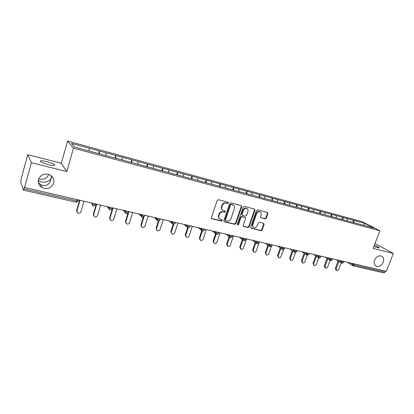 <?xml version="1.0" encoding="UTF-8"?>
<svg xmlns="http://www.w3.org/2000/svg" width="414" height="414" viewBox="0 0 414 414"><rect width="100%" height="100%" fill="white"/><g stroke="black" fill="none" stroke-linecap="round" stroke-linejoin="round"><path stroke-width="0.62" d="M374.572 260.132C373.661 263.03 374.23 265.063 376.285 266.228C379.198 266.994 381.517 265.653 383.24 262.212C384.171 259.288 383.587 257.244 381.491 256.08C378.593 255.345 376.285 256.696 374.572 260.132M38.321 182.403L40.427 184.411L42.73 185.42C45.488 186.031 47.853 185.017 49.835 182.372L51.196 178.532C49.033 181.534 45.68 182.672 41.131 181.948L38.279 180.721M38.745 178.796C43.486 180.111 46.839 178.646 48.8 174.392M38.502 179.51C37.783 182.869 38.885 185.539 41.824 187.521C47.31 189.762 51.253 188.303 53.665 183.148C54.415 179.697 53.246 176.98 50.146 174.993C44.722 172.912 40.841 174.418 38.502 179.51M228.28 202.963L227.881 202.141L218.411 199.683L217.195 200.412L211.461 217.635L211.875 218.747L221.511 221.097L222.349 220.584L222.064 219.813L220.227 219.301C218.928 218.545 218.488 217.366 218.913 215.756L219.389 214.333C220.176 212.532 221.464 211.756 223.249 212.004L224.466 212.304L225.304 211.797L225.009 211.016L223.234 210.514C221.899 209.758 221.443 208.558 221.873 206.912L222.354 205.484C223.146 203.672 224.435 202.901 226.22 203.16L227.436 203.471L228.28 202.963M222.592 210.089C221.449 209.282 221.081 208.133 221.49 206.633L221.966 205.204C222.763 203.398 224.046 202.627 225.827 202.886L227.043 203.196L227.886 202.694L227.84 202.125M211.554 218.468L221.133 220.797L221.971 220.289L221.945 219.772M219.565 218.846C218.478 218.038 218.131 216.91 218.535 215.466L219.011 214.043C219.798 212.247 221.086 211.471 222.867 211.714L224.077 212.02L224.921 211.513L224.885 210.974M374.365 245.248C377.889 246.646 379.488 247.546 379.162 247.955L373.837 246.625M48.541 164.7C42.197 162.878 39.578 161.579 40.691 160.792C41.866 160.642 43.905 160.922 46.813 161.646C53.075 163.437 55.667 164.736 54.591 165.528C53.463 165.688 51.445 165.409 48.541 164.7M265.136 218.84L266.285 218.137L267.899 213.51L267.501 212.413L257.56 209.831L256.401 210.54L250.661 227.151L251.044 228.223L261.017 230.65L262.16 229.941L264.101 224.388L263.718 223.317L259.402 222.23L258.253 222.939L257.291 225.713C256.509 227.343 255.36 227.933 253.834 227.483C252.794 226.888 252.452 225.93 252.814 224.611L256.592 213.691C257.353 212.077 258.486 211.476 259.992 211.896C261.079 212.491 261.436 213.474 261.068 214.835L260.437 216.651L260.83 217.738L265.136 218.84L264.706 218.556L265.85 217.852L267.465 213.231L267.361 212.366M66.804 171.567L61.303 163.245L27.774 154.66L31.423 162.692L66.804 171.567L73.506 148.155L379.928 230.769L373.149 248.416L393.3 253.466L386.334 271.294L24.597 187.464L24.452 187.035L23.955 188.825L76.792 201.013L77.185 199.651M31.423 162.692L24.597 187.464M241.652 206.731L241.227 205.608L230.815 202.896L229.615 203.621L223.881 220.652L224.284 221.749L234.733 224.295L235.913 223.57L241.652 206.731L241.124 205.572M244.343 206.405L254.398 209.008L254.926 210.157L249.187 226.794L248.022 227.509L243.592 226.422L243.204 225.34L245.528 218.576L244.99 217.433L242.123 216.719L240.948 217.438L238.531 224.507L237.6 224.978L237.326 224.217L243.158 207.119L244.343 206.405M73.506 148.155L67.601 141.071L362.105 221.676L379.928 230.769M352.775 222.334L353.53 220.31L346.927 218.504L347.46 220.931M353.53 220.31L364.796 223.415L373.811 228.026L92.938 152.052L74.613 147.042L71.55 143.441L89.341 148.29L89.108 150.965M98.692 153.61L99.458 151.006L89.341 148.29M99.458 151.006L105.979 152.828L105.793 155.483M115.071 158.039L115.837 155.473L105.979 152.828M115.837 155.473L122.202 157.253L122.063 159.887M131.041 162.366L131.812 159.83L122.202 157.253M131.812 159.83L138.033 161.569L137.934 164.182M146.623 166.583L147.4 164.084L138.033 161.569M147.4 164.084L153.475 165.781L153.418 168.374M161.833 170.697L162.609 168.229L153.475 165.781M162.609 168.229L168.545 169.895L168.529 172.462M176.68 174.713L177.456 172.281L168.545 169.895M177.456 172.281L183.262 173.906L183.283 176.457M191.175 178.636L191.951 176.235L183.262 173.906M191.951 176.235L197.633 177.829L197.69 180.4M205.339 182.47L206.115 180.1L197.633 177.829M206.115 180.1L211.673 181.653L211.766 184.209M219.172 186.217L219.953 183.873L211.673 181.653M219.953 183.873L225.387 185.394L225.516 187.93M232.694 189.876L233.475 187.563L225.387 185.394M233.475 187.563L238.795 189.053L238.956 191.568M245.916 193.452L246.692 191.164L238.795 189.053M246.692 191.164L251.903 192.629L252.095 195.123M258.853 196.909L259.619 194.694L251.903 192.629M259.619 194.694L264.722 196.122L264.939 198.601M271.496 200.335L272.262 198.14L264.722 196.122M272.262 198.14L277.256 199.543L277.504 202.001M283.864 203.678L284.625 201.514L277.256 199.543M284.625 201.514L289.521 202.886L289.795 205.328M295.963 206.953L296.729 204.816L289.521 202.886M296.729 204.816L301.527 206.162L301.822 208.584M307.809 210.162L308.57 208.045L301.527 206.162M308.57 208.045L313.274 209.365L313.595 211.766M319.406 213.298L320.167 211.207L313.274 209.365M320.167 211.207L324.778 212.501L325.119 214.887M330.76 216.372L331.521 214.302L324.778 212.501M331.521 214.302L336.039 215.575L336.406 217.94M341.881 219.384L342.637 217.34L336.039 215.575M342.637 217.34L347.072 218.582M342.787 217.412L343.159 219.731M331.666 214.38L332.018 216.713M320.307 211.285L320.638 213.634M308.709 208.123L309.015 210.488M296.864 204.889L297.149 207.274M284.76 201.587L285.018 204.035M272.386 198.213L272.624 200.681M259.744 194.766L259.951 197.25M246.925 208.599L246.423 208.278C244.881 207.844 243.727 208.444 242.956 210.079L243.365 210.359C244.136 208.723 245.29 208.118 246.832 208.552C247.939 209.163 248.312 210.157 247.945 211.528L246.609 215.42L245.44 216.134L242.568 215.415L242.03 214.266L243.365 210.359M246.811 191.237L246.992 193.742M233.589 187.635L233.739 190.155M220.062 183.945L220.176 186.486M206.219 180.168L206.301 182.729M192.055 176.302L192.101 178.889M177.549 172.348L177.559 174.951M162.697 168.296L162.666 170.92M147.482 164.146L147.41 166.795M131.89 159.897L131.776 162.562M115.91 155.535L115.749 158.226M99.526 151.069L99.313 153.78M27.774 154.66L21.357 178.108L20.721 182.191L23.35 190.067L23.955 188.825M393.3 253.466L375.017 243.551M385.429 271.087L385.03 272.107L383.918 272.904L353.049 265.819M61.303 163.245L67.601 141.071M353.68 220.388L354.074 222.685M364.796 223.415L363.777 225.309M51.145 175.655L51.196 178.532L51.719 176.152M223.969 221.48L234.34 223.995L235.519 223.27L241.243 206.457M231.333 204.48L230.494 204.982L225.459 219.917L225.744 220.683L227.126 221.035C228.885 221.262 230.153 220.491 230.94 218.711L234.381 208.552C234.816 206.897 234.36 205.696 233.01 204.946L230.94 204.206L230.101 204.707L230.494 204.982M225.558 220.538L225.076 219.617L230.101 204.707M233.222 205.054L232.606 204.806M230.94 204.206L232.213 204.532M243.287 226.158L247.613 227.203L248.773 226.489L254.501 209.882L254.393 209.008M244.948 217.355L241.719 216.429L240.544 217.148L238.133 224.207L238.531 224.507M237.346 224.719L238.133 224.207M242.2 215.202L241.626 213.976L242.956 210.079M260.949 217.78L264.706 218.556M260.059 211.927L259.568 211.616C258.062 211.197 256.928 211.797 256.168 213.407L256.592 213.691M253.316 227.131C252.354 226.515 252.048 225.573 252.4 224.316L256.168 213.407M250.739 227.959L260.592 230.344L261.736 229.641L263.671 224.098L263.583 223.27M76.963 212.097L76.647 210.441L79.638 200.221M76.647 210.441L77.723 212.998C79.172 213.603 80.238 213.2 80.916 211.792L84.016 201.235M76.911 210.897L80.011 200.309M93.709 215.901L93.331 214.173L96.333 204.092M93.331 214.173L94.433 216.713C95.841 217.283 96.876 216.879 97.538 215.503L100.649 205.09M93.631 214.633L96.741 204.185M110.036 219.601L109.601 217.811L112.613 207.864M109.601 217.811L110.724 220.336C112.09 220.874 113.1 220.471 113.746 219.12L116.872 208.847M109.938 218.271L113.063 207.968M125.965 223.193L125.478 221.355L127.9 213.5M125.478 221.355L126.617 223.87C127.947 224.383 128.925 223.974 129.561 222.654L132.697 212.517M125.846 221.821L128.977 211.657M141.5 226.691L140.972 224.823L143.27 217.464M140.972 224.823L142.126 227.317C143.415 227.803 144.372 227.395 144.998 226.101L148.14 216.098M141.371 225.288L143.932 217.102M156.663 230.096L156.094 228.202L158.355 221.092M156.094 228.202L157.263 230.681C158.515 231.141 159.452 230.738 160.063 229.465L163.214 219.591M156.523 228.673L158.96 221.004M171.468 233.413L170.863 231.504L173.124 224.486M170.863 231.504L172.043 233.962C173.264 234.402 174.175 233.998 174.775 232.746L177.932 223.001M171.318 231.975L173.704 224.585M185.922 236.648L185.286 234.728L187.583 227.7M185.286 234.728L186.476 237.17C187.666 237.589 188.556 237.181 189.146 235.954L192.303 226.329M185.767 235.204L188.142 227.948M200.04 239.804L199.377 237.879L201.753 230.712M199.377 237.879L200.578 240.301C201.732 240.7 202.601 240.296 203.186 239.09L206.348 229.584M199.884 238.355L202.275 231.147M213.841 242.894L213.153 240.958L215.59 233.693M213.153 240.958L214.359 243.36C215.482 243.742 216.331 243.339 216.91 242.154L220.072 232.766M213.681 241.434L216.113 234.195M227.343 245.932L226.613 243.965L229.102 236.642M226.613 243.965L227.167 244.446L227.824 246.351C228.921 246.713 229.754 246.314 230.324 245.15L233.486 235.876M227.167 244.446L229.666 237.103M240.544 248.897L239.778 246.91L242.314 239.535M239.778 246.91L240.353 247.391L240.995 249.275C242.061 249.621 242.878 249.223 243.437 248.079L246.604 238.914M240.353 247.391L242.899 240.001M253.456 251.795L252.649 249.787L255.231 242.381M252.649 249.787L253.249 250.268L253.87 252.131C254.91 252.468 255.712 252.069 256.261 250.941L259.428 241.885M253.249 250.268L255.831 242.847M266.078 254.626L265.245 252.602L267.863 245.181M265.245 252.602L265.86 253.083L266.466 254.926C267.485 255.252 268.267 254.853 268.81 253.741L271.351 246.553M265.86 253.083L268.484 245.647M278.431 257.389L277.566 255.36L280.216 247.924M277.566 255.36L278.203 255.836L278.788 257.663C279.781 257.974 280.552 257.58 281.09 256.483L283.528 249.668M278.203 255.836L280.858 248.39M290.514 260.09L289.629 258.057L292.305 250.62M289.629 258.057L290.281 258.538L290.851 260.339C291.823 260.639 292.574 260.246 293.107 259.164L295.492 252.561M290.281 258.538L292.962 251.091M302.344 262.735L301.433 260.696L304.14 253.27M301.433 260.696L302.101 261.177L302.66 262.957C303.607 263.247 304.342 262.859 304.87 261.793L307.24 255.298L308.87 254.351M302.101 261.177L304.813 253.735M313.926 265.317L312.994 263.278L315.722 255.868M312.994 263.278L313.677 263.759L314.216 265.524C315.142 265.798 315.866 265.415 316.389 264.365L318.77 257.912M313.677 263.759L316.41 256.333M325.264 267.848L324.84 267.553L324.317 265.809L327.065 258.419M324.317 265.809L325.016 266.29L325.539 268.039C326.444 268.303 327.153 267.92 327.671 266.885L330.077 260.422M325.016 266.29L327.769 258.885M336.37 270.321L335.914 270.016L335.407 268.288L338.171 260.918M335.407 268.288L336.121 268.769L336.629 270.497C337.514 270.751 338.212 270.373 338.724 269.348L341.162 262.859M336.121 268.769L338.895 261.384M76.052 202.167L76.792 201.013L78.194 200.95M354.477 263.915L354.074 264.97L385.03 272.107M350.156 262.911L354.074 264.97L352.987 265.804L352.257 264.246L352.552 263.464M91.266 202.917L92.115 204.164L92.41 203.181M95.655 203.931L95.308 205.106L92.115 204.164L92.824 205.949L93.352 206.182L95.386 204.92M108.002 206.793L108.954 208.056L109.249 207.083M124.319 210.576L125.37 211.844L125.665 210.886M140.232 214.261L141.376 215.544L141.671 214.597M155.757 217.862L156.984 219.146L157.279 218.214M170.904 221.371L172.219 222.665L172.514 221.744M185.695 224.797L187.081 226.096L187.382 225.19M200.133 228.145L201.597 229.449L201.892 228.554M214.24 231.416L215.772 232.725L216.067 231.84M228.016 234.609L229.615 235.923L229.915 235.048M241.481 237.729L243.142 239.044L243.442 238.179M254.641 240.777L256.364 242.097L256.664 241.243M267.511 243.758L269.291 245.083L269.592 244.239M280.097 246.677L281.934 248.002L282.229 247.168M292.408 249.528L294.292 250.858L294.592 250.035M304.456 252.323L306.391 253.653L306.686 252.835M316.244 255.055L318.226 256.385L318.521 255.578M327.784 257.725L329.808 259.06L330.108 258.264M339.087 260.344L341.152 261.679L341.446 260.892M112.427 207.818L112.075 208.982L108.954 208.056L109.653 209.82L110.15 210.043L112.085 208.951M128.78 211.611L128.428 212.76L125.37 211.844L126.047 213.593L126.529 213.805L128.485 212.573M144.724 215.306L144.367 216.444L141.376 215.544L142.038 217.267L142.504 217.469L144.424 216.263M160.28 218.908L159.923 220.041L156.984 219.146L157.636 220.853L158.081 221.045L159.975 219.87M175.458 222.427L175.096 223.544L172.219 222.665L172.85 224.352L173.28 224.538L175.148 223.384M190.274 225.858L189.912 226.97L187.081 226.096L187.702 227.767L188.116 227.943L189.964 226.815M204.739 229.211L204.376 230.313L201.597 229.449L202.198 231.1L202.601 231.271L204.423 230.163M216.791 234.531L218.499 233.579L215.772 232.725L216.356 234.355L216.75 234.521M218.866 232.487L218.545 233.439M230.614 237.703L232.301 236.767L229.615 235.923L230.184 237.532L230.567 237.693M232.668 235.685L232.342 236.632M244.115 240.803L245.781 239.882L243.142 239.044L244.069 240.793M246.154 238.811L245.828 239.758M257.311 243.836L258.962 242.925L256.364 242.097L257.27 243.825M259.335 241.864L259.004 242.806M270.218 246.796L271.848 245.9L269.291 245.083L270.171 246.785M272.221 244.85L271.889 245.792M282.834 249.694L284.449 248.814L281.934 248.002L282.788 249.683M284.822 247.769L284.485 248.705M295.177 252.53L296.776 251.66L294.292 250.858L295.125 252.519M297.149 250.625L296.812 251.562M309.211 253.425L308.834 254.444L306.391 253.653L307.198 255.288M319.065 258.015L320.638 257.172L318.226 256.385L319.013 258M321.01 256.157L320.669 257.084M330.631 260.67L332.188 259.842L329.808 259.06L330.579 260.66M332.566 258.833L332.219 259.754M341.954 263.268L343.501 262.455L341.152 261.679L341.902 263.257M343.874 261.457L343.532 262.373M225.827 202.886L226.22 203.16M221.966 205.204L222.354 205.484M221.49 206.633L221.873 206.912M224.077 212.02L224.466 212.304M222.867 211.714L223.249 212.004M219.011 214.043L219.389 214.333M218.535 215.466L218.913 215.756M221.133 220.797L221.511 221.097M211.673 218.509L212.04 218.804M227.043 203.196L227.436 203.471M235.519 223.27L235.913 223.57M234.34 223.995L234.733 224.295M224.057 221.506L224.44 221.806M225.076 219.617L225.459 219.917M254.501 209.882L254.926 210.157M248.773 226.489L249.187 226.794M247.613 227.203L248.022 227.509M243.334 226.168L243.742 226.474M244.581 217.148L244.99 217.433M241.719 216.429L242.123 216.719M240.544 217.148L240.948 217.438M241.626 213.976L242.03 214.266M252.4 224.316L252.814 224.611M263.671 224.098L264.101 224.388M261.736 229.641L262.16 229.941M260.592 230.344L261.017 230.65M250.77 227.969L251.184 228.269M267.465 213.231L267.899 213.51M265.85 217.852L266.285 218.137M375.565 265.793L376.285 266.228M38.404 179.909L38.952 181.13M40.427 184.411L41.824 187.521M40.691 160.792L40.484 161.553M23.401 190.119L76.109 202.223L78.101 201.126L78.448 199.946M108.923 208.858L107.242 206.617M125.37 212.76L123.393 210.359M141.402 216.553L139.145 214.012M157.046 220.232L154.515 217.573M172.307 223.808L169.523 221.05M187.195 227.291L184.168 224.445M201.732 230.681L198.477 227.762M215.927 233.982L212.449 230.996M229.786 237.201L226.106 234.164M243.328 240.343L239.452 237.258M256.561 243.411L252.504 240.28M269.498 246.402L265.265 243.241M282.141 249.326L277.747 246.133M294.509 252.183L289.96 248.964M306.608 254.977L301.915 251.733M318.449 257.71L313.615 254.444M330.036 260.38L325.073 257.099M341.374 262.999L336.292 259.697M352.676 265.679L352.987 265.804M352.48 265.555L347.279 262.243M211.585 218.509L211.875 218.747M224.015 221.537L224.284 221.749M232.611 204.671L233.01 204.946M244.715 217.19L245.124 217.479M246.423 208.278L246.832 208.552M259.568 211.616L259.992 211.896"/></g></svg>
